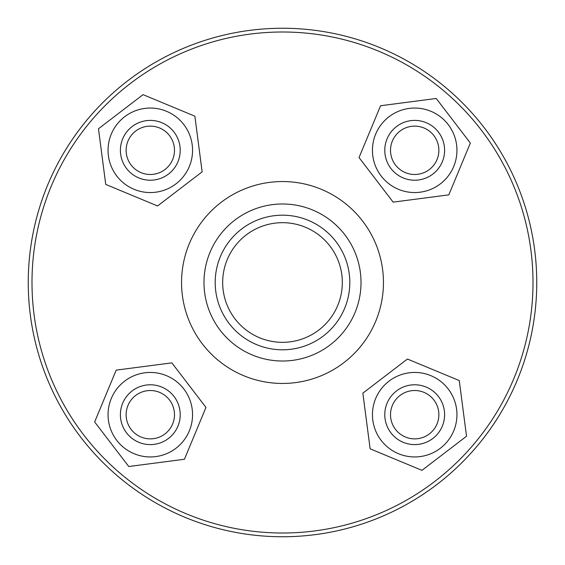 <?xml version="1.0" encoding="UTF-8"?>
<svg xmlns="http://www.w3.org/2000/svg" width="565" height="565" viewBox="0 0 565 565"><rect width="100%" height="100%" fill="white"/><g stroke="black" fill="none" stroke-linecap="round" stroke-linejoin="round"><path stroke-width="0.85" d="M282.5 533.014A250.514 250.514 0 0 1 65.554 157.247A250.514 250.514 0 0 1 499.446 157.247A250.514 250.514 0 0 1 282.5 533.014M282.5 536.75A254.25 254.25 0 0 0 502.688 155.375A254.25 254.25 0 0 0 62.312 155.375A254.25 254.25 0 0 0 282.5 536.75M282.5 342.326A59.826 59.826 0 0 1 230.69 252.59A59.826 59.826 0 0 1 334.311 252.59A59.826 59.826 0 0 1 282.5 342.326M282.5 349.799A67.299 67.299 0 0 1 224.213 248.847A67.299 67.299 0 0 1 340.787 248.847A67.299 67.299 0 0 1 282.5 349.799M282.5 361.021A78.521 78.521 0 0 1 214.502 243.24A78.521 78.521 0 0 1 350.498 243.24A78.521 78.521 0 0 1 282.5 361.021M168.49 174.055A29.91 29.91 0 0 0 161.781 122.683A29.91 29.91 0 0 0 120.649 154.181A29.91 29.91 0 0 0 168.49 174.055M183.851 124.625A42.248 42.248 0 0 0 111.291 134.096A42.248 42.248 0 0 0 155.778 192.199A42.248 42.248 0 0 0 183.851 124.625M202.136 171.845L157.571 205.964L105.74 184.43L98.48 128.771L143.044 94.652L194.869 116.185L202.136 171.845M150.304 180.221A29.91 29.91 0 0 0 176.209 135.353A29.91 29.91 0 0 0 124.406 135.353A29.91 29.91 0 0 0 150.304 180.221M150.304 174.486A24.175 24.175 0 0 1 129.371 138.22A24.175 24.175 0 0 1 171.244 138.22A24.175 24.175 0 0 1 150.304 174.486M174.055 396.51A29.91 29.91 0 0 0 122.683 403.219A29.91 29.91 0 0 0 154.181 444.351A29.91 29.91 0 0 0 174.055 396.51M124.625 381.149A42.248 42.248 0 0 0 134.096 453.709A42.248 42.248 0 0 0 192.199 409.222A42.248 42.248 0 0 0 124.625 381.149M171.845 362.864L205.964 407.429L184.43 459.26L128.771 466.52L94.652 421.956L116.185 370.132L171.845 362.864M180.221 414.696A29.91 29.91 0 0 0 135.353 388.791A29.91 29.91 0 0 0 135.353 440.594A29.91 29.91 0 0 0 180.221 414.696M174.486 414.696A24.175 24.175 0 0 1 138.22 435.629A24.175 24.175 0 0 1 138.22 393.756A24.175 24.175 0 0 1 174.486 414.696M396.51 390.945A29.91 29.91 0 0 0 403.219 442.317A29.91 29.91 0 0 0 444.351 410.819A29.91 29.91 0 0 0 396.51 390.945M381.149 440.375A42.248 42.248 0 0 0 453.709 430.904A42.248 42.248 0 0 0 409.222 372.801A42.248 42.248 0 0 0 381.149 440.375M362.864 393.155L407.429 359.036L459.26 380.57L466.52 436.229L421.956 470.348L370.132 448.815L362.864 393.155M414.696 384.779A29.91 29.91 0 0 0 388.791 429.647A29.91 29.91 0 0 0 440.594 429.647A29.91 29.91 0 0 0 414.696 384.779M414.696 390.514A24.175 24.175 0 0 1 435.629 426.78A24.175 24.175 0 0 1 393.756 426.78A24.175 24.175 0 0 1 414.696 390.514M390.945 168.49A29.91 29.91 0 0 0 442.317 161.781A29.91 29.91 0 0 0 410.819 120.649A29.91 29.91 0 0 0 390.945 168.49M440.375 183.851A42.248 42.248 0 0 0 430.904 111.291A42.248 42.248 0 0 0 372.801 155.778A42.248 42.248 0 0 0 440.375 183.851M393.155 202.136L359.036 157.571L380.57 105.74L436.229 98.48L470.348 143.044L448.815 194.869L393.155 202.136M384.779 150.304A29.91 29.91 0 0 0 429.647 176.209A29.91 29.91 0 0 0 429.647 124.406A29.91 29.91 0 0 0 384.779 150.304M390.514 150.304A24.175 24.175 0 0 1 426.78 129.371A24.175 24.175 0 0 1 426.78 171.244A24.175 24.175 0 0 1 390.514 150.304M282.5 383.451A100.951 100.951 0 0 1 195.073 232.024A100.951 100.951 0 0 1 369.927 232.024A100.951 100.951 0 0 1 282.5 383.451"/></g></svg>
